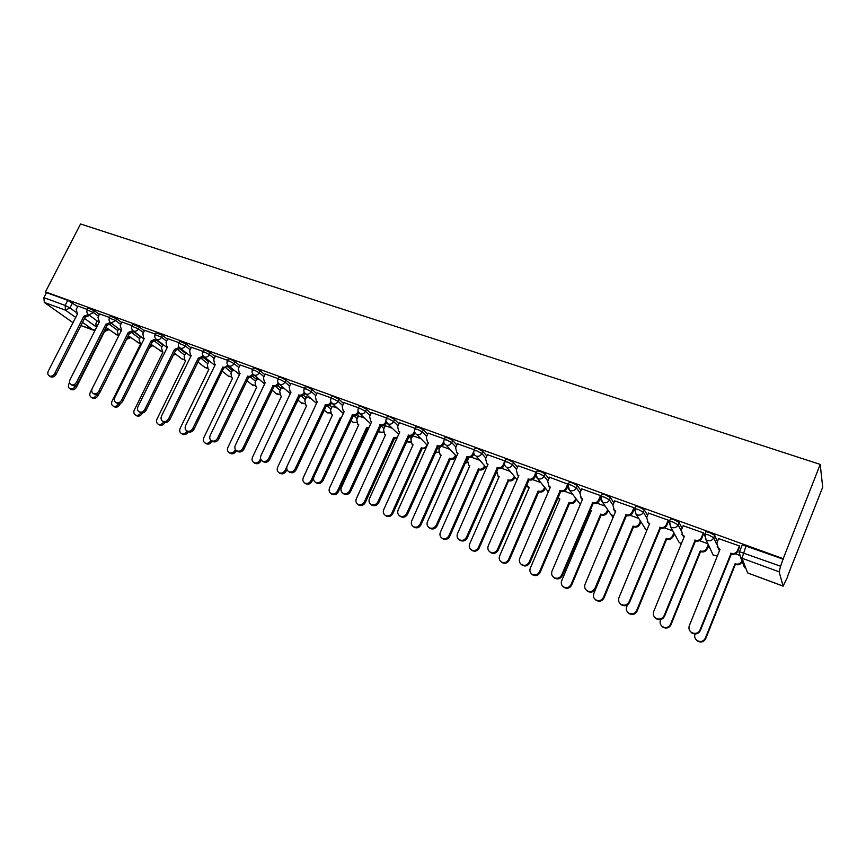<?xml version="1.0" encoding="UTF-8"?>
<svg xmlns="http://www.w3.org/2000/svg" width="866" height="866" viewBox="0 0 866 866"><rect width="100%" height="100%" fill="white"/><g stroke="black" fill="none" stroke-linecap="round" stroke-linejoin="round"><path stroke-width="1.3" d="M99.482 314.51L94.362 310.721L88.126 308.123M121.695 322.596L116.629 318.775L110.307 316.166M144.362 330.855L139.339 327.002L132.931 324.371M167.495 339.277L162.505 335.391L156.021 332.75M191.105 347.872L186.168 343.964L179.587 341.301M215.201 356.651L210.308 352.7L205.394 350.124L203.651 350.026M239.795 365.625L234.967 361.631L230.031 359.044L228.213 358.935M264.92 374.783L260.157 370.756L255.199 368.147L253.294 368.039M290.586 384.147L285.877 380.066L280.909 377.446L278.917 377.338M316.804 393.716L312.171 389.592L307.181 386.95L305.103 386.842M343.596 403.502L339.039 399.323L334.038 396.671L331.862 396.552M370.973 413.504L366.502 409.261L361.49 406.598L359.206 406.479M398.977 423.745L394.593 419.436L389.559 416.752L387.178 416.633M427.598 434.223L423.322 429.839L418.278 427.144L415.767 427.014M456.891 444.951L452.712 440.48L447.646 437.763L445.027 437.633M486.844 455.938L482.784 451.37L477.718 448.642L474.958 448.501M517.5 467.207L513.57 462.52L508.483 459.781L505.603 459.63M548.882 478.768L545.093 473.929L539.994 471.18L536.963 471.017M581.01 490.621L577.373 485.62L572.274 482.849L569.308 482.145L569.081 482.687M613.897 502.81L610.443 497.604L605.334 494.811L602.216 494.075L601.978 494.638M647.584 515.346L644.336 509.868L639.216 507.075L635.936 506.285L635.687 506.891M682.094 528.26L679.085 522.458L673.954 519.643L670.5 518.81L670.23 519.459M717.427 541.607L714.71 535.35L709.579 532.525L705.931 531.659L705.649 532.363M640.559 522.501L641.37 522.793M673.78 534.69L675.199 535.22M707.803 547.193L709.849 547.94M787.508 576.453L822.7 487.201L820.21 464.403L783.221 558.667L45.454 291.885L80.56 223.98L820.21 464.403M72.755 322.509L44.296 302.407L43.895 297.677L46.493 292.643L67.732 300.329L77.691 306.586M46.493 292.643L45.454 291.885M741.956 545.612L739.521 551.718L780.612 566.234L779.129 571.831L742 558.213L747.607 572.902L783.102 586.076L779.129 571.831M783.102 586.076L787.779 576.561M780.612 566.234L783.221 558.667M739.607 546.749L739.445 545.97L718.639 538.598M703.657 533.694L703.419 532.893L683.133 525.705M668.595 520.975L668.271 520.152L648.504 513.127M634.388 508.559L633.999 507.714L614.719 500.862M601.101 496.391L600.549 495.59L581.746 488.889M568.367 484.365L549.553 477.209M536.032 472.187L518.117 465.8M504.997 461.004L487.417 454.65M474.373 449.822L457.41 443.771M444.431 438.965L428.096 433.13M415.171 428.345L399.432 422.727M386.561 417.975L371.406 412.562M392.276 428.248L385.305 425.78M358.589 407.832L343.997 402.614M364.532 418.094L358.513 415.961M331.223 397.905L317.183 392.893M337.383 408.157L332.284 406.36M304.464 388.195L290.954 383.367M310.818 398.436L306.596 396.964M278.278 378.702L265.267 374.058M284.827 388.921L281.45 387.762M252.645 369.403L240.131 364.932M259.378 379.611L256.812 378.745M227.552 360.299L215.515 356.002M234.459 370.496L232.673 369.901M202.98 351.39L191.408 347.255M210.059 361.566L209.02 361.252M178.916 342.665L167.787 338.693M155.35 334.114L144.644 330.292M132.249 325.735L121.965 322.065M109.614 317.53L99.579 313.882L97.988 317.454L99.341 321.881L70.092 379.6C69.15 381.83 69.464 383.497 71.055 384.623C73.209 385.435 75.05 384.623 76.587 382.177L105.858 324.274L110.361 322.488M111.595 323.494L118.729 328.788M133.949 331.819L140.573 336.809M156.757 340.327L162.851 344.982M180.009 349.009L185.562 353.328M203.726 357.885L208.728 361.847M227.931 366.946L232.369 370.54M252.612 376.212L256.488 379.405M277.802 385.673L281.114 388.466M303.501 395.34L306.239 397.721M329.719 405.223L331.905 407.161M356.467 415.312L358.113 416.817M383.746 425.607L384.883 426.689M411.556 436.107L412.238 436.778M497.961 468.463L496.77 471.223L498.037 476.051L499.162 476.592L469.653 543.978C468.777 546.468 469.35 548.459 471.385 549.942C474.351 551.241 476.69 550.419 478.422 547.474L508.234 479.948C510.659 480.565 512.499 479.742 513.755 477.469L514.22 476.408M87.434 309.487L77.94 306.099M738.947 555.106L735.418 553.818M783.362 559.22L742.27 544.822M707.89 543.74L699.49 540.676M672.839 530.912L664.46 527.849M638.632 518.398L630.286 515.346M605.247 506.177L596.945 503.146M572.653 494.259L564.394 491.228M540.828 482.611L532.612 479.602M509.738 471.234L501.576 468.246M479.363 460.117L471.256 457.151M449.671 449.248L441.628 446.304M420.66 438.629L412.66 435.706M718.704 538.446L716.842 543.069L718.369 548.405L720.047 549.26L689.314 625.728C688.438 628.445 689.174 630.686 691.512 632.461C695.192 634.248 698.018 633.414 699.988 629.972L731.077 553.298C734.011 554.067 736.154 553.168 737.507 550.603L737.778 551.317C736.436 553.883 734.292 554.781 731.369 554.013L700.356 630.524C698.386 633.955 695.56 634.789 691.891 633.014L690.137 631.206M739.672 546.576L737.778 551.317M719.83 549.78L717.08 546.911M739.369 545.937L737.507 550.603M730.72 553.179L731.012 553.883M742.119 561.363L741.891 561.947C740.582 564.426 738.514 565.292 735.667 564.535L735.396 563.874C738.243 564.632 740.322 563.766 741.632 561.276L741.859 560.692M695.03 633.977L695.019 634.031C694.175 636.662 694.889 638.837 697.162 640.569C700.724 642.301 703.463 641.5 705.368 638.166L735.061 563.755M735.331 564.415L705.703 638.686C703.798 642.009 701.07 642.81 697.509 641.078L695.809 639.335M683.198 525.565L681.326 530.122L682.83 535.404L684.411 536.206L653.678 611.569C652.802 614.265 653.516 616.484 655.822 618.216C659.394 619.915 662.154 619.082 664.092 615.704L695.16 540.146C698.028 540.893 700.139 540.005 701.482 537.472L701.828 538.208C700.486 540.73 698.386 541.618 695.528 540.871L664.525 616.278C662.587 619.645 659.838 620.478 656.266 618.779L654.718 617.274M703.712 533.543L701.828 538.208M684.205 536.714L681.726 534.235M703.344 532.871L701.482 537.472M694.824 540.027L695.192 540.752M648.558 512.997L646.696 517.5L648.158 522.728L649.652 523.475L618.941 597.757C618.053 600.441 618.746 602.628 621.019 604.316C624.494 605.94 627.179 605.107 629.095 601.794L660.152 527.318C662.945 528.043 665.012 527.156 666.355 524.666L666.766 525.413C665.434 527.903 663.367 528.79 660.574 528.065L629.593 602.39C627.688 605.691 625.003 606.536 621.539 604.912L620.143 603.624M668.649 520.834L666.766 525.413M649.457 523.973L647.238 521.808M668.216 520.13L666.355 524.666M659.816 527.199L660.249 527.946M614.763 500.743L612.901 505.181L614.34 510.355L615.758 511.059L585.059 584.29C584.171 586.953 584.842 589.107 587.072 590.764C590.45 592.322 593.08 591.478 594.964 588.231L625.988 514.805C628.716 515.508 630.751 514.631 632.083 512.174L632.57 512.943C631.238 515.4 629.214 516.277 626.486 515.573L595.537 588.848C593.654 592.084 591.023 592.929 587.657 591.37L586.39 590.255M634.442 508.439L632.57 512.943M615.553 511.535L613.572 509.652M633.944 507.703L632.083 512.174M625.663 514.685L626.161 515.454M708.583 545.244L707.024 549.109C705.725 551.566 703.69 552.421 700.919 551.696L700.572 551.014C703.354 551.739 705.4 550.884 706.699 548.427L708.258 544.552M660.736 619.536L660.455 620.218C659.6 622.838 660.303 624.981 662.544 626.681C666.008 628.326 668.682 627.525 670.555 624.256L700.248 550.884M700.583 551.566L670.966 624.797C669.093 628.056 666.419 628.857 662.955 627.211L661.451 625.75M674.257 533.51L673.001 536.595C671.702 539.009 669.71 539.864 666.993 539.15L666.593 538.457C669.31 539.172 671.312 538.316 672.601 535.892L673.867 532.807M627.482 604.912L626.724 606.741C625.869 609.339 626.551 611.461 628.759 613.117C632.126 614.698 634.735 613.886 636.586 610.682L666.268 538.338M666.668 539.031L637.062 611.244C635.211 614.438 632.613 615.25 629.246 613.669L627.893 612.424M640.808 521.895L639.779 524.374C638.491 526.755 636.532 527.6 633.88 526.907L633.414 526.192C636.066 526.885 638.036 526.041 639.325 523.649L640.353 521.17M623.249 522.436L593.816 593.589C592.95 596.165 593.6 598.265 595.776 599.878C599.066 601.394 601.61 600.582 603.44 597.432L633.1 526.073M633.566 526.799L603.97 598.016C602.151 601.156 599.608 601.967 596.328 600.452L595.104 599.369M581.79 488.781L579.928 493.155L581.324 498.275L582.666 498.935L552.01 571.149C551.112 573.79 551.761 575.922 553.959 577.535C557.239 579.029 559.815 578.185 561.677 574.992L592.658 502.594C595.321 503.287 597.323 502.41 598.644 499.974L599.196 500.765C597.876 503.189 595.884 504.055 593.221 503.373L562.305 575.63C560.443 578.813 557.877 579.657 554.597 578.163L553.439 577.167M600.885 496.748L599.196 500.765M582.472 499.401L580.707 497.733M600.506 495.569L598.644 499.974M592.344 502.486L592.896 503.254M549.596 477.101L547.734 481.42L549.098 486.486L550.375 487.103L519.752 558.332C518.842 560.941 519.47 563.041 521.635 564.632C524.839 566.061 527.351 565.217 529.18 562.077L560.129 490.676C562.727 491.347 564.697 490.481 566.007 488.078L566.613 488.879C565.303 491.271 563.344 492.137 560.746 491.477L529.873 562.738C528.043 565.866 525.532 566.71 522.339 565.282L521.267 564.372M567.706 486.346L566.613 488.879M550.181 487.558L548.611 486.086M567.869 483.737L566.007 488.078M559.815 490.567L560.432 491.358M608.181 510.431L607.337 512.434C606.059 514.794 604.132 515.627 601.534 514.956L601.015 514.22C603.613 514.902 605.54 514.058 606.828 511.698L607.672 509.684M591.11 511.07L590.027 510.042L591.305 510.637L561.677 580.75C560.8 583.305 561.439 585.373 563.582 586.953C566.775 588.415 569.276 587.592 571.073 584.496L600.712 514.112M601.231 514.837L571.657 585.102C569.871 588.187 567.371 588.999 564.188 587.549L563.062 586.585M590.536 510.724L589.952 510.226M576.345 499.152L575.652 500.775C574.385 503.103 572.48 503.936 569.947 503.276L569.363 502.529C571.906 503.189 573.812 502.356 575.078 500.028L575.771 498.394M557.769 497.582L559.88 499.022L530.284 568.204C529.407 570.737 530.024 572.783 532.135 574.331C535.242 575.728 537.689 574.916 539.464 571.874L569.07 502.421M569.644 503.168L540.113 572.48C538.338 575.522 535.902 576.334 532.796 574.937L531.756 574.071M559.696 499.455L558.148 498.015M518.16 465.702L516.298 469.957L517.619 474.969L518.842 475.553L488.262 545.818C487.352 548.405 487.959 550.473 490.08 552.032C493.198 553.406 495.666 552.551 497.474 549.477L528.357 479.039C530.912 479.688 532.839 478.833 534.149 476.462L534.809 477.274C533.499 479.645 531.583 480.5 529.039 479.851L498.221 550.148C496.413 553.222 493.956 554.067 490.838 552.692L489.842 551.869M535.621 475.391L534.809 477.274M518.647 475.986L517.251 474.676M536 472.176L534.149 476.462M528.054 478.93L528.736 479.742M487.45 454.563L485.599 458.764L486.876 463.721L488.034 464.273L457.519 533.597C456.599 536.162 457.183 538.208 459.272 539.724C462.314 541.044 464.717 540.2 466.503 537.169L497.344 467.683C499.834 468.311 501.728 467.456 503.027 465.118L503.741 465.951C502.442 468.279 500.559 469.134 498.069 468.495L467.304 537.851C465.518 540.882 463.115 541.726 460.084 540.406L459.132 539.626M504.369 464.522L503.741 465.951M487.85 464.685L486.616 463.526M504.532 461.697L503.027 465.118M497.041 467.575L497.777 468.387M457.454 443.684L455.603 447.83L456.847 452.723L457.952 453.254L427.479 521.657C426.559 524.201 427.122 526.214 429.179 527.697C432.134 528.974 434.505 528.13 436.269 525.142L467.034 456.577C469.469 457.194 471.331 456.35 472.63 454.044L473.399 454.877C472.111 457.183 470.249 458.027 467.813 457.41L437.114 525.846C435.349 528.823 432.989 529.678 430.034 528.401L429.135 527.675M473.875 453.806L473.399 454.877M457.768 453.643L456.674 452.604M473.778 451.446L472.63 454.044M466.752 456.469L467.532 457.302M428.129 433.054L426.288 437.146L427.49 441.985L428.54 442.472L398.144 509.987C397.213 512.51 397.765 514.501 399.778 515.952C402.658 517.186 404.974 516.342 406.728 513.397L437.427 445.73C439.809 446.326 441.638 445.492 442.927 443.208L443.749 444.063C442.461 446.336 440.632 447.17 438.25 446.575L407.615 514.123C405.873 517.056 403.567 517.9 400.687 516.666L399.843 516.006M444.106 443.262L443.749 444.063M443.76 441.357L442.927 443.208M437.146 445.633L437.969 446.466M399.464 422.651L397.624 426.7L398.793 431.474L399.8 431.95L369.468 498.589C368.537 501.089 369.057 503.049 371.038 504.477C373.852 505.668 376.125 504.813 377.857 501.923L408.481 435.133C410.809 435.706 412.617 434.873 413.894 432.632L414.76 433.487C413.483 435.739 411.686 436.561 409.358 435.988L378.799 502.659C377.067 505.549 374.805 506.394 371.99 505.203L371.243 504.629M415.02 432.924L414.76 433.487M414.533 431.236L413.894 432.632M408.211 435.024L409.077 435.879M371.438 412.487L369.609 416.481L370.735 421.201L371.698 421.655L341.431 487.45C340.5 489.929 341.009 491.866 342.947 493.252C345.696 494.399 347.926 493.555 349.637 490.708L380.185 424.762C382.469 425.325 384.244 424.502 385.511 422.283L386.42 423.149C385.154 425.368 383.378 426.191 381.105 425.628L350.622 491.455C348.911 494.302 346.692 495.146 343.943 493.999L343.272 493.49M371.536 421.991L370.854 421.32M385.987 421.244L385.511 422.283M379.914 424.665L380.834 425.531M344.029 402.549L342.2 406.49L343.282 411.155L344.213 411.588L314.022 476.56C313.091 479.006 313.579 480.922 315.484 482.275C318.168 483.39 320.355 482.546 322.044 479.742L352.516 414.63C354.746 415.182 356.5 414.359 357.766 412.162L358.708 413.039C357.452 415.236 355.699 416.048 353.469 415.496L323.072 480.5C321.383 483.304 319.197 484.148 316.523 483.033L315.917 482.589M358.113 411.404L357.766 412.162M352.245 414.533L353.209 415.399M317.216 392.828L315.386 396.715L316.436 401.326L317.324 401.737L287.22 465.897C286.289 468.333 286.754 470.216 288.627 471.548C291.247 472.62 293.39 471.786 295.068 469.015L325.443 404.714C327.629 405.245 329.361 404.433 330.617 402.268L331.602 403.155C330.347 405.32 328.625 406.132 326.45 405.591L296.129 469.794C294.462 472.544 292.318 473.388 289.699 472.316L289.147 471.927M325.194 404.617L326.19 405.494M545.255 488.067L544.692 489.387C543.426 491.682 541.553 492.505 539.085 491.866L538.446 491.109C540.925 491.747 542.798 490.914 544.065 488.619L544.638 487.298M526.474 484.949L529.169 487.677L499.617 555.95C498.74 558.462 499.336 560.475 501.414 561.991C504.445 563.344 506.837 562.521 508.591 559.533L538.154 491M538.793 491.758L509.284 560.161C507.541 563.149 505.149 563.972 502.118 562.619L501.154 561.828M528.996 488.088L527.611 486.811M514.891 477.188L514.436 478.249C513.181 480.511 511.341 481.334 508.916 480.717L507.941 479.84M508.623 480.608L479.169 548.124C477.447 551.057 475.109 551.88 472.154 550.581L471.234 549.845M498.989 476.993L497.766 475.845M485.22 466.525L484.852 467.369C483.607 469.599 481.788 470.422 479.418 469.816L478.692 469.026C481.063 469.632 482.882 468.82 484.126 466.579L484.505 465.735M468.777 457.627L467.521 460.463L468.744 465.237L469.827 465.756L440.372 532.265C439.484 534.744 440.036 536.704 442.039 538.154C444.929 539.41 447.224 538.587 448.934 535.697L478.411 468.928M479.147 469.708L449.735 536.357C448.025 539.247 445.73 540.07 442.851 538.814L441.985 538.122M469.653 466.135L468.571 465.107M456.22 456.068L455.927 456.718C454.682 458.937 452.907 459.738 450.58 459.153L449.8 458.352C452.128 458.948 453.914 458.136 455.159 455.917L455.451 455.267M440.35 446.737L438.921 449.952L440.101 454.672L441.13 455.159L411.74 520.823C410.841 523.28 411.382 525.218 413.353 526.636C416.167 527.849 418.419 527.026 420.118 524.168L449.53 458.255M450.309 459.056L420.963 524.85C419.274 527.697 417.022 528.52 414.208 527.307L413.385 526.658M440.978 455.516L440.015 454.596M425.931 448.274L422.37 448.729L421.547 447.917C423.831 448.491 425.585 447.69 426.819 445.503L427.046 445.005M412.714 435.728L410.939 439.657L412.086 444.323L413.071 444.788L383.735 509.63C382.837 512.066 383.357 513.982 385.294 515.367C388.044 516.537 390.252 515.714 391.93 512.91L421.287 447.819M422.11 448.62L392.818 513.603C391.151 516.407 388.942 517.219 386.193 516.06L385.457 515.497M396.736 438.683L393.651 437.611L397.375 437.276M385.338 425.704L383.562 429.59L384.677 434.202L385.619 434.645L356.348 498.686C355.45 501.1 355.948 502.984 357.853 504.348C360.537 505.473 362.702 504.661 364.359 501.89L393.651 437.611M394.517 438.423L365.29 502.594C363.633 505.354 361.468 506.177 358.784 505.051L358.123 504.553M368.451 428.713L366.61 427.62L368.84 427.858M358.535 415.897L356.77 419.739L357.842 424.297L358.751 424.719L329.545 487.98C328.647 490.373 329.123 492.234 330.996 493.566C333.627 494.659 335.748 493.837 337.394 491.109L366.61 427.62M367.52 428.443L338.357 491.834C336.722 494.551 334.601 495.374 331.97 494.28L331.375 493.847M340.966 418.57L340.143 417.845L341.172 418.116M332.306 406.306L330.541 410.094L331.581 414.598L332.447 414.998L303.327 477.502C302.418 479.872 302.884 481.702 304.713 483.012C307.278 484.072 309.379 483.25 311.002 480.565L340.143 417.845M313.622 477.794L311.998 481.29C310.385 483.975 308.296 484.787 305.73 483.737L305.2 483.358M290.976 383.313L289.157 387.156L290.164 391.713L291.019 392.092L261.002 455.473C260.06 457.887 260.504 459.749 262.344 461.048C264.909 462.087 267.02 461.253 268.676 458.525L298.965 395.004C301.108 395.535 302.808 394.723 304.053 392.579L305.081 393.478C303.836 395.621 302.137 396.422 300.004 395.903L269.77 459.305C268.124 462.033 266.014 462.866 263.459 461.827L262.961 461.481M298.716 394.918L299.744 395.805M265.299 373.993L263.481 377.793L264.455 382.296L265.267 382.664L235.335 445.276C234.394 447.668 234.827 449.497 236.635 450.775C239.135 451.781 241.213 450.948 242.848 448.263L273.05 385.522C275.15 386.03 276.817 385.229 278.062 383.108L278.484 383.465M279.09 384.082C277.845 386.149 276.178 386.929 274.121 386.409L243.985 449.053C242.35 451.738 240.283 452.572 237.782 451.565L237.327 451.262M272.801 385.424L273.873 386.323M240.163 364.878L238.345 368.624L239.276 373.073L240.066 373.43L210.232 435.295C209.28 437.655 209.691 439.463 211.466 440.718C213.913 441.703 215.959 440.87 217.572 438.218L247.687 376.223C249.744 376.721 251.389 375.931 252.623 373.831L252.72 373.917M252.796 374.025L253.651 374.859C252.407 376.872 250.783 377.63 248.791 377.132L218.741 439.019C217.128 441.66 215.093 442.494 212.646 441.519L212.235 441.249M247.438 376.136L248.542 377.046M215.537 355.948L213.729 359.661L214.627 364.056L215.385 364.391L185.638 425.52C184.696 427.869 185.097 429.644 186.829 430.878C189.232 431.831 191.234 430.997 192.837 428.389L222.843 367.13C224.824 367.606 226.437 366.848 227.671 364.824M228.743 365.853L223.753 367.953L194.038 429.19C192.436 431.798 190.433 432.632 188.041 431.69L187.673 431.441M222.605 367.043L223.753 367.953M191.429 347.201L189.632 350.871L190.488 355.212L191.224 355.536L161.574 415.951C160.621 418.278 161 420.032 162.711 421.244C165.06 422.164 167.019 421.331 168.621 418.754L198.292 358.134L203.229 356.034M204.354 357.03L199.461 359.054L169.844 419.577C168.253 422.143 166.294 422.976 163.945 422.056L163.609 421.839M198.292 358.134L199.461 359.054M167.809 338.638L166.012 342.265L166.846 346.552L167.549 346.865L137.997 406.587C137.044 408.882 137.413 410.625 139.09 411.805C141.385 412.692 143.323 411.87 144.893 409.326L174.477 349.409L179.294 347.396M180.464 348.381L175.668 350.329L146.159 410.159C144.579 412.692 142.652 413.515 140.357 412.627L140.043 412.422M174.477 349.409L175.668 350.329M314.25 408.287L285.163 470.238C283.561 472.89 281.504 473.702 278.993 472.684C277.196 471.396 276.741 469.589 277.65 467.239L306.705 405.483L305.871 405.104L304.864 400.644L306.629 396.899M286.938 469.426L286.202 470.985C284.6 473.626 282.554 474.438 280.043 473.421L279.556 473.074M281.472 387.697L279.718 391.4L280.692 395.805L281.482 396.173L252.515 457.194C251.605 459.521 252.038 461.307 253.803 462.563C256.26 463.559 258.284 462.747 259.876 460.138L260.601 458.601M261.305 460.138L260.947 460.885C259.367 463.494 257.343 464.306 254.896 463.31L254.452 463.007M256.845 378.68L255.08 382.339L256.022 386.691L256.791 387.048L227.91 447.354C226.989 449.66 227.412 451.435 229.144 452.658C231.547 453.622 233.539 452.821 235.108 450.233L235.411 449.595M236.396 450.623L236.212 451.002C234.643 453.567 232.662 454.379 230.259 453.416L229.858 453.145M256.022 386.691L256.563 387.134M232.705 369.847L230.951 373.473L231.85 377.771L232.597 378.106L203.791 437.72C202.882 440.004 203.283 441.757 204.982 442.959C207.342 443.89 209.291 443.089 210.849 440.545L210.947 440.35M212.073 441.13L211.986 441.314C210.438 443.857 208.479 444.659 206.13 443.728L205.772 443.479M231.85 377.771L232.467 378.258M209.052 361.198L207.31 364.77L208.176 369.024L208.89 369.349L180.171 428.28C179.262 430.543 179.641 432.275 181.319 433.455C183.614 434.364 185.541 433.563 187.088 431.051M188.084 431.712L188.258 431.82C186.71 434.331 184.794 435.133 182.499 434.223L182.163 434.007M185.865 352.711L184.133 356.251L184.967 360.451L185.649 360.765L157.027 419.036C156.118 421.277 156.475 422.976 158.132 424.145C160.307 425.011 162.169 424.264 163.717 421.904M198.271 362.259L197.34 363.395M165.049 422.435L165.005 422.532C163.468 425 161.585 425.801 159.333 424.925L159.03 424.719M144.665 330.238L142.879 333.821L143.669 338.065L144.351 338.368L114.897 397.407C113.955 399.681 114.301 401.391 115.947 402.56C118.187 403.426 120.093 402.603 121.662 400.092L151.139 340.858L155.848 338.931L156.876 339.624C158.792 340.078 160.362 339.299 161.574 337.285L166.564 341.15M157.049 339.894L152.362 341.789L122.95 400.926C121.392 403.437 119.486 404.249 117.235 403.383L116.953 403.21M151.139 340.858L152.362 341.789M163.079 344.516L161.412 347.894L162.873 352.343L134.338 409.964C133.429 412.184 133.775 413.872 135.399 415.009C137.499 415.853 139.318 415.139 140.866 412.855M175.289 353.858L172.994 355.753M142.414 412.995L142.208 413.418C140.693 415.864 138.831 416.654 136.622 415.799L136.352 415.626M121.987 322.022L120.212 325.562L121.619 330.043L92.272 388.412C91.32 390.663 91.655 392.363 93.268 393.5C95.466 394.344 97.349 393.521 98.897 391.042L128.276 332.479L132.877 330.628M134.111 331.581L129.521 333.41L100.207 391.887C98.659 394.355 96.786 395.177 94.589 394.333L94.329 394.171M128.276 332.479L129.521 333.41M140.703 336.538L139.134 339.699L140.541 344.094L112.104 401.077C111.184 403.285 111.519 404.942 113.11 406.067C115.232 406.89 117.051 406.122 118.566 403.772M150.208 346.14L151.572 344.733M152.762 345.621L149.45 347.645M120.385 403.426L119.865 404.487C118.361 406.901 116.531 407.691 114.366 406.858L114.106 406.695M111.638 323.429L107.146 325.205L77.929 383.021C76.392 385.467 74.552 386.279 72.398 385.467L72.159 385.316M105.858 324.274L107.146 325.205M118.772 328.712L117.278 331.667L118.62 335.997M92.11 388.758L90.302 392.363C89.382 394.55 89.707 396.184 91.266 397.288C93.387 398.1 95.195 397.31 96.678 394.918L96.83 394.636M126.977 338.509L129.456 336.636M130.669 337.534L126.544 339.364M99.146 393.348L97.955 395.73C96.462 398.111 94.665 398.901 92.543 398.089L92.305 397.938M77.962 306.044L76.197 309.519L77.496 313.882L48.355 370.951C47.413 373.17 47.717 374.816 49.275 375.92C51.386 376.71 53.205 375.898 54.72 373.484L83.894 316.22L88.3 314.488M89.599 315.43L85.193 317.162L56.084 374.339C54.569 376.753 52.75 377.565 50.639 376.764L50.423 376.634M83.894 316.22L85.193 317.162M108.997 329.61L104.894 331.364L104.234 330.964M97.252 321.015L95.845 323.787L96.397 327.694M69.605 382.458L68.912 383.822C67.992 385.976 68.306 387.6 69.843 388.682C71.921 389.473 73.697 388.682 75.18 386.323L75.667 385.348M104.407 330.617L107.774 328.701M104.689 331.288L76.468 387.134C74.996 389.494 73.209 390.274 71.142 389.494L70.925 389.354M87.195 309.941L93.441 312.539L98.562 316.317M94.362 310.721L93.441 312.539L88.927 314.834L88.094 314.304M109.376 318.006L115.698 320.626L120.775 324.436M116.629 318.775L115.698 320.626L111.119 322.931L110.231 322.358M132 326.233L138.398 328.864L143.442 332.706M139.339 327.002L138.398 328.864C137.196 330.866 135.648 331.635 133.765 331.191L132.801 330.563M155.09 334.633L161.574 337.285L162.505 335.391M178.656 343.207L185.227 345.87L190.174 349.767M186.168 343.964L185.227 345.87C184.003 347.905 182.412 348.695 180.453 348.229L179.338 347.45M202.709 351.953L204.452 352.061L209.366 354.638L214.259 358.567M210.308 352.7L209.366 354.638C208.143 356.695 206.53 357.485 204.528 357.009L203.326 356.142M227.271 360.884L229.089 360.992L234.026 363.59L238.864 367.563M234.967 361.631L234.026 363.59C232.792 365.668 231.146 366.47 229.111 365.982L227.801 364.997M252.352 370.02L254.247 370.128L259.205 372.726L263.978 376.742M260.157 370.756L259.205 372.726C257.96 374.837 256.304 375.649 254.225 375.14L264.639 383.974M277.975 379.34L279.956 379.449L284.936 382.068L289.645 386.128M285.877 380.066L284.936 382.068C283.68 384.212 281.991 385.013 279.87 384.504L278.311 383.216M304.15 388.866L306.228 388.986L311.219 391.616L315.852 395.73M312.171 389.592L311.219 391.616C309.963 393.781 308.242 394.593 306.077 394.062L304.377 392.569M330.899 398.598L333.074 398.717L338.086 401.369L342.644 405.537M339.039 399.323L338.086 401.369C336.82 403.556 335.077 404.379 332.869 403.837L331.007 402.073M358.253 408.557L360.527 408.676L365.549 411.339L370.031 415.561M366.502 409.261L365.549 411.339C364.272 413.558 362.508 414.381 360.245 413.829L358.232 411.74M386.214 418.733L388.596 418.863L393.629 421.536L398.024 425.834M394.593 419.436L393.629 421.536C392.352 423.777 390.555 424.611 388.249 424.048L386.063 421.536M414.814 429.135L417.304 429.276L422.359 431.972L426.646 436.334M423.322 429.839L422.359 431.972C421.071 434.234 419.241 435.078 416.882 434.494L427.295 445.254M444.063 439.787L446.683 439.928L451.749 442.645L455.927 447.094M452.712 440.48L451.749 442.645C450.45 444.94 448.599 445.784 446.185 445.178L456.544 456.404M473.994 450.688L476.744 450.84L481.821 453.557L485.891 458.114M482.784 451.37L481.821 453.557C480.511 455.884 478.627 456.739 476.159 456.122L486.454 467.867M504.629 461.838L507.519 462L512.607 464.739L516.547 469.404M513.57 462.52L512.607 464.739C511.286 467.099 509.37 467.954 506.848 467.315L517.045 479.677M536 473.258L539.02 473.431L544.119 476.181L547.929 480.987M545.093 473.929L544.119 476.181C542.798 478.573 540.849 479.439 538.273 478.779L537.31 478.281L535.967 473.226M568.118 484.949L568.345 484.419L571.3 485.133L576.399 487.904L580.047 492.873M577.373 485.62L576.399 487.904C575.078 490.329 573.097 491.195 570.456 490.524L569.427 489.983L568.053 484.873M601.015 496.943L601.253 496.38L604.36 497.127L609.48 499.909L612.944 505.084M610.443 497.604L609.48 499.909C608.138 502.367 606.124 503.243 603.418 502.551L602.335 501.977L600.917 496.803M634.724 509.23L634.962 508.634L638.242 509.425L643.373 512.217L646.631 517.651M644.336 509.868L643.373 512.217C642.031 514.707 639.974 515.595 637.203 514.88L636.045 514.263L634.594 509.035M669.266 521.83L669.526 521.191L672.979 522.025L678.11 524.828L681.152 530.641M679.085 522.458L678.11 524.828C676.768 527.351 674.668 528.249 671.832 527.513L670.598 526.853L669.115 521.57M704.675 534.777L704.956 534.062L708.594 534.939L713.736 537.764L716.55 544.162M714.71 535.35L713.736 537.764C712.382 540.33 710.25 541.228 707.349 540.471L706.028 539.756L704.513 534.419M72.549 302.819L69.94 307.906L75.829 312.161M84.543 318.45L95.509 326.374M95.098 330.26L80.906 325.584L93.474 330.195L82.541 322.379M75.667 317.454L65.491 310.18L44.296 302.407M739.228 552.497L740.614 557.455L739.044 552.043M110.155 324.88L117.841 330.552M132.444 333.183L139.675 338.595M155.176 341.637L161.953 346.801M178.353 350.275L184.664 355.168M201.973 359.087L207.829 363.698M226.069 368.072L231.46 372.412M250.642 377.24L255.589 381.3M275.68 386.582L280.205 390.382M301.206 396.098L305.33 399.648M327.207 405.775L330.996 409.12M353.631 415.55L357.193 418.808M380.759 425.682L383.963 428.702M408.849 436.399L411.318 438.813M437.546 447.408L439.268 449.162M466.893 458.742L467.846 459.749M718.769 549.185L719.451 550.733M711.408 551.296L713.173 555.074L717.362 555.918L713.173 555.074L706.028 539.756L704.956 534.062L705.931 531.659M677.483 539.377L679.225 542.56L681.455 543.458M644.401 527.665L646.664 530.706M611.991 514.967L612.966 517.716M495.547 473.475L496.413 472.901M464.89 463.234L467.164 462.401M435.208 452.637L438.564 452.095M406.381 441.822L410.603 441.985M378.745 431.268L380.185 432.318L383.248 432.08M352.321 421.569L353.664 422.521L356.489 422.37M326.439 412.064L327.694 412.93L330.292 412.844M301.087 402.744L304.637 403.513M276.254 393.608L279.523 394.366M251.919 384.656L254.929 385.392M228.072 375.876L230.821 376.591M204.69 367.271L207.212 367.953M181.773 358.827L184.057 359.487M159.301 350.546L161.368 351.185M137.25 342.416L139.112 343.033M115.622 334.449L117.289 335.023M746.113 545.742L742 558.213L740.614 557.455L744.554 567.706M67.732 300.329L65.123 305.417L69.94 307.906L65.491 310.18L65.123 305.417L43.895 297.677M783.178 586.174L747.834 572.989M731.077 553.298L731.369 554.013M699.988 629.972L700.356 630.524M735.667 564.535L735.396 563.874M695.16 540.146L695.528 540.871M664.092 615.704L664.525 616.278M660.152 527.318L660.574 528.065M629.095 601.794L629.593 602.39M625.988 514.805L626.486 515.573M594.964 588.231L595.537 588.848M700.919 551.696L700.572 551.014M707.024 549.109L706.699 548.427M670.966 624.797L670.555 624.256M666.993 539.15L666.593 538.457M673.001 536.595L672.601 535.892M637.062 611.244L636.586 610.682M633.88 526.907L633.414 526.192M639.779 524.374L639.325 523.649M603.97 598.016L603.44 597.432M592.658 502.594L593.221 503.373M561.677 574.992L562.305 575.63M560.129 490.676L560.746 491.477M529.18 562.077L529.873 562.738M601.534 514.956L601.015 514.22M607.337 512.434L606.828 511.698M571.657 585.102L571.073 584.496M569.947 503.276L569.363 502.529M575.652 500.775L575.078 500.028M540.113 572.48L539.464 571.874M528.357 479.039L529.039 479.851M497.474 549.477L498.221 550.148M497.344 467.683L498.069 468.495M466.503 537.169L467.304 537.851M467.034 456.577L467.813 457.41M436.269 525.142L437.114 525.846M437.427 445.73L438.25 446.575M406.728 513.397L407.615 514.123M408.481 435.133L409.358 435.988M377.857 501.923L378.799 502.659M380.185 424.762L381.105 425.628M349.637 490.708L350.622 491.455M352.516 414.63L353.469 415.496M322.044 479.742L323.072 480.5M325.443 404.714L326.45 405.591M295.068 469.015L296.129 469.794M539.085 491.866L538.446 491.109M544.692 489.387L544.065 488.619M509.284 560.161L508.591 559.533M508.916 480.717L508.234 479.948M514.436 478.249L513.755 477.469M479.169 548.124L478.422 547.474M479.418 469.816L478.692 469.026M484.852 467.369L484.126 466.579M449.735 536.357L448.934 535.697M450.58 459.153L449.8 458.352M455.927 456.718L455.159 455.917M420.963 524.85L420.118 524.168M422.37 448.729L421.547 447.917M392.818 513.603L391.93 512.91M394.777 438.521L393.911 437.709M365.29 502.594L364.359 501.89M367.769 428.54L366.87 427.717M338.357 491.834L337.394 491.109M341.009 418.473L340.403 417.932M311.998 481.29L311.002 480.565M298.965 395.004L300.004 395.903M268.676 458.525L269.77 459.305M273.05 385.522L274.121 386.409M242.848 448.263L243.985 449.053M247.687 376.223L248.791 377.132M217.572 438.218L218.741 439.019M222.843 367.13L223.98 368.039M192.837 428.389L194.038 429.19M198.52 358.221L199.689 359.13M168.621 418.754L169.844 419.577M174.705 349.485L175.895 350.416M144.893 409.326L146.159 410.159M286.202 470.985L285.163 470.238M260.947 460.885L259.876 460.138M236.212 451.002L235.108 450.233M211.986 441.314L210.849 440.545M151.366 340.944L152.589 341.864M121.662 400.092L122.95 400.926M142.208 413.418L141.58 413.017M128.493 332.566L129.748 333.497M98.897 391.042L100.207 391.887M119.865 404.487L118.761 403.772M106.074 324.349L107.352 325.291M76.587 382.177L77.929 383.021M97.955 395.73L96.678 394.918M84.099 316.296L85.398 317.237M54.72 373.484L56.084 374.339M104.894 331.364L104.266 330.909M76.468 387.134L75.18 386.323M670.5 518.81L669.526 521.191L670.598 526.853L679.225 542.56L681.423 543.545M635.936 506.285L634.962 508.634L636.045 514.263L646.653 530.739M602.216 494.075L601.253 496.38C600.344 498.556 600.701 500.418 602.335 501.977L613.063 517.478M569.308 482.145L568.345 484.419C567.436 486.584 567.804 488.446 569.427 489.983L580.339 504.434M537.191 470.509L536.216 472.749C535.307 474.914 535.675 476.755 537.31 478.281L548.33 491.845M505.809 459.142L504.846 461.351C503.936 463.505 504.304 465.334 505.939 466.85M475.163 448.036L474.2 450.223C473.301 452.366 473.67 454.185 475.304 455.678M445.221 437.189L444.258 439.343C443.36 441.476 443.728 443.284 445.373 444.767M415.961 426.592L414.998 428.713C414.1 430.835 414.468 432.632 416.113 434.104M387.362 416.221L386.398 418.332C385.5 420.443 385.868 422.218 387.513 423.68L398.685 434.396M359.39 406.1L358.427 408.167C357.528 410.267 357.907 412.043 359.552 413.483L370.702 423.81M332.035 396.184L331.072 398.241C330.184 400.319 330.563 402.073 332.208 403.513L343.326 413.493M305.265 386.496L304.312 388.52C303.425 390.588 303.804 392.33 305.449 393.749L316.534 403.415M279.079 377.002L278.127 379.005C277.239 381.062 277.629 382.804 279.274 384.201L290.316 393.586M253.446 367.725L252.504 369.706C251.616 371.741 252.006 373.463 253.651 374.859M228.353 358.643L227.412 360.592C226.535 362.627 226.914 364.326 228.57 365.712L239.503 374.588M203.791 349.745L202.839 351.672C201.973 353.685 202.363 355.385 204.008 356.76L214.898 365.409M179.727 341.031L178.786 342.936C177.909 344.939 178.309 346.616 179.955 347.991L190.78 356.424M156.151 332.49L155.22 334.373C154.343 336.365 154.743 338.032 156.4 339.396L167.16 347.634M133.061 324.122L132.119 325.995C131.264 327.965 131.654 329.632 133.31 330.974L144.016 339.039M110.426 315.928L109.495 317.779C108.629 319.738 109.029 321.383 110.686 322.726L121.327 330.617M88.235 307.895L87.304 309.725C86.448 311.663 86.86 313.308 88.516 314.629L99.092 322.369M495.439 473.713L496.413 473.085M464.825 463.397L467.185 462.628M435.176 452.702L438.607 452.344M406.403 441.79L410.657 442.255M378.366 430.911L379.514 431.982L383.324 432.361M350.936 420.324L353.025 422.197L356.575 422.662M324.079 410.008L327.088 412.627L330.39 413.147M297.796 399.951L301.682 403.253L304.756 403.816M272.065 390.133L276.795 394.062L279.653 394.658M246.853 380.553L252.417 385.067L255.069 385.684M222.172 371.189L228.527 376.245L230.973 376.872M198 362.053L205.123 367.595L207.364 368.234M174.304 353.101L182.163 359.13L184.22 359.758M151.085 344.365L161.531 351.434M128.33 335.802L139.285 343.272M106.02 327.424L117.462 335.25M93.864 330.39L94.924 330.606M718.369 548.405L718.683 549.12M691.512 632.461L691.891 633.014M682.83 535.404L683.209 536.141M655.822 618.216L656.266 618.779M648.158 522.728L648.612 523.486M621.019 604.316L621.539 604.912M614.34 510.355L614.86 511.124M587.072 590.764L587.657 591.37M629.246 613.669L628.759 613.117M596.328 600.452L595.776 599.878M581.324 498.275L581.909 499.065M553.959 577.535L554.597 578.163M549.098 486.486L549.737 487.287M521.635 564.632L522.339 565.282M564.188 587.549L563.582 586.953M559.23 499.173L558.635 498.415M532.796 574.937L532.135 574.331M517.619 474.969L518.312 475.78M490.08 552.032L490.838 552.692M486.876 463.721L487.623 464.544M459.272 539.724L460.084 540.406M456.847 452.723L457.638 453.557M429.179 527.697L430.034 528.401M399.778 515.952L400.687 516.666M371.038 504.477L371.99 505.203M370.735 421.201L371.546 421.969M342.947 493.252L343.943 493.999M315.484 482.275L316.523 483.033M316.436 401.326L317.205 401.997M288.627 471.548L289.699 472.316M528.639 487.872L527.989 487.103M502.118 562.619L501.414 561.991M498.74 476.83L498.037 476.051M472.154 550.581L471.385 549.942M469.502 466.027L468.744 465.237M442.851 538.814L442.039 538.154M440.902 455.462L440.101 454.672M414.208 527.307L413.353 526.636M386.193 516.06L385.294 515.367M358.784 505.051L357.853 504.348M331.97 494.28L330.996 493.566M332.327 415.258L331.581 414.598M305.73 483.737L304.713 483.012M290.164 391.713L290.9 392.341M262.344 461.048L263.459 461.827M236.635 450.775L237.782 451.565M239.276 373.073L239.969 373.636M211.466 440.718L212.646 441.519M214.627 364.056L215.298 364.586M186.829 430.878L188.041 431.69M190.488 355.212L191.137 355.71M162.711 421.244L163.945 422.056M166.846 346.552L167.463 347.028M139.09 411.805L140.357 412.627M306.596 405.721L305.871 405.104M280.043 473.421L278.993 472.684M281.385 396.379L280.692 395.805M254.896 463.31L253.803 462.563M230.259 453.416L229.144 452.658M206.13 443.728L204.982 442.959M208.803 369.511L208.176 369.024M182.499 434.223L181.319 433.455M185.573 360.916L184.967 360.451M159.333 424.925L158.132 424.145M143.669 338.065L144.276 338.519M115.947 402.56L117.235 403.383M162.797 352.494L162.213 352.051M136.622 415.799L135.399 415.009M120.969 329.751L121.543 330.184M93.268 393.5L94.589 394.333M140.476 344.235L139.902 343.813M114.366 406.858L113.11 406.067M98.713 321.6L99.276 322.011M71.055 384.623L72.398 385.467M118.566 336.127L118.014 335.727M92.543 398.089L91.266 397.288M76.89 313.611L77.431 314.001M49.275 375.92L50.639 376.764M71.142 389.494L69.843 388.682"/></g></svg>
